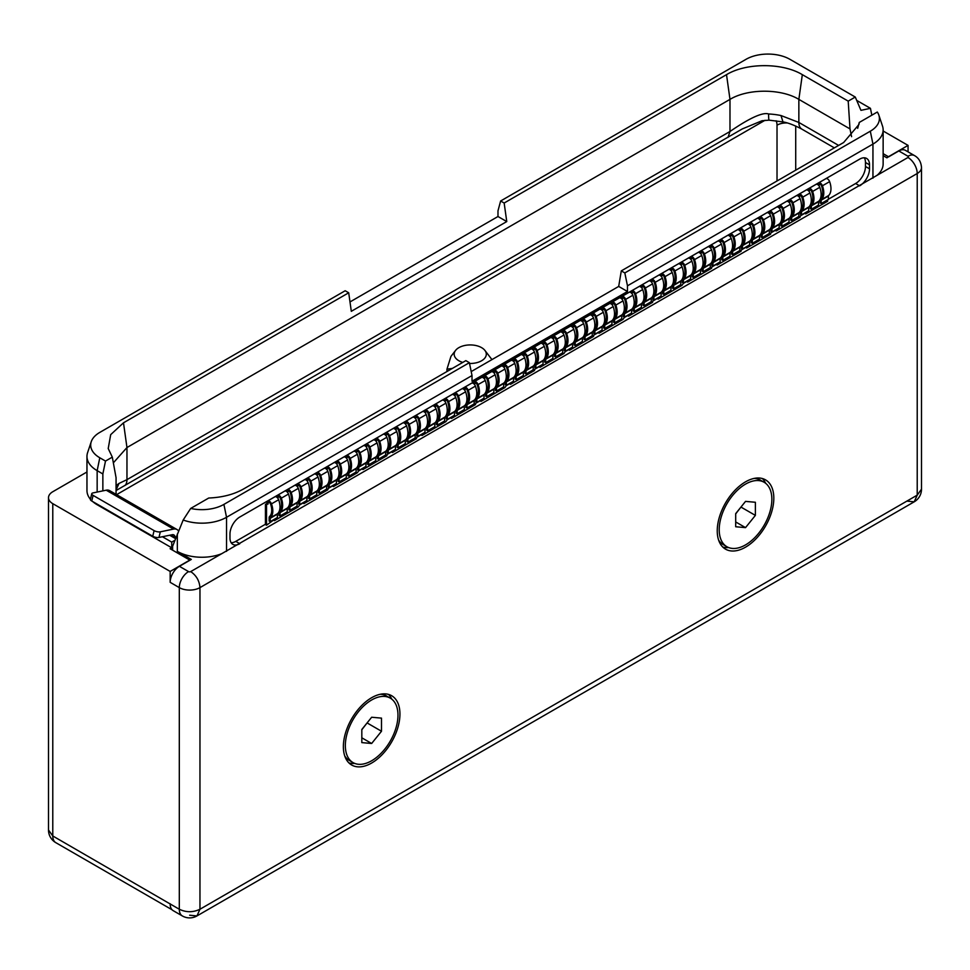 <?xml version="1.0" encoding="UTF-8"?>
<svg xmlns="http://www.w3.org/2000/svg" width="970" height="970" viewBox="0 0 970 970"><rect width="100%" height="100%" fill="white"/><g stroke="black" fill="none" stroke-linecap="round" stroke-linejoin="round"><path stroke-width="1.45" d="M92.659 501.538A34.787 20.079 0 0 0 97.158 504.739L171.726 547.795L170.102 548.729L189.78 560.09L170.162 571.427L52.78 503.66L52.78 835.97L48.5 830.005A14.611 14.611 0 0 0 55.799 842.651A14.611 8.439 120 0 1 52.78 835.97L170.162 903.955A14.611 8.439 -60 0 1 170.162 903.737M86.96 471.99L52.78 491.729A14.611 8.439 0 0 0 48.5 497.695A14.611 8.439 0 0 0 52.78 503.66M883.136 130.999L908.065 145.391L888.447 156.728L883.136 153.66M91.253 441.689A31.052 17.933 0 0 0 99.789 457.767L105.5 461.065L112.314 457.125L108.216 448.552L110.689 434.657L123.493 422.811L348.703 292.782L345.174 290.745L99.789 432.414A31.052 17.933 0 0 0 91.253 441.689L87.591 452.65A34.787 20.079 0 0 0 86.96 456.446L86.96 490.529A34.787 20.079 0 0 0 90.416 499.259M170.162 571.427L170.162 582.327A13.083 7.554 -60 0 1 179.401 566.31L191.308 559.435L177.34 551.372A34.787 20.079 0 0 0 221.754 553.676L190.714 571.597A1.528 0.885 180 0 1 188.556 571.597L179.401 566.31M182.336 915.935L173.181 910.648A14.611 8.439 -60 0 1 170.162 903.955L179.304 909.242A14.611 8.439 120 0 0 182.336 915.935A14.611 14.611 0 0 0 196.946 915.935L189.635 915.207M174.927 540.266L171.726 542.109L171.726 547.795M175.558 538.641L169.665 535.246M162.427 536.737L171.726 542.109M93.096 495.391L91.75 501.017A4.51 1.685 -166.5 0 1 90.404 499.344L91.75 493.718A4.51 1.685 13.5 0 0 93.096 495.391L154.097 530.614A4.51 1.685 13.5 0 0 160.317 531.827L173.557 529.087A12.161 7.02 -60 0 1 177.013 529.535A12.161 7.02 -60 0 1 178.516 531.002M91.75 501.017L152.751 536.24A4.51 1.685 -166.5 0 0 158.971 537.453L172.211 534.712A5.929 3.419 -60 0 1 173.897 534.931A5.929 3.419 -60 0 1 175.121 537.453L175.158 538.411M91.75 493.718A4.51 1.685 13.5 0 1 92.938 492.93L106.191 490.189L173.557 529.087M86.96 456.446A34.787 20.079 0 0 0 97.158 470.656L102.856 473.942L102.856 490.881M348.703 292.782L351.31 311.321L506.764 221.572L497.986 216.516L497.986 210.829L500.629 200.996L504.157 203.033L726.518 74.654C746.257 62.662 782.596 62.662 802.323 74.654L848.204 101.135L855.273 97.049L789.932 59.328A31.052 17.933 0 0 0 746.003 59.328L500.629 200.996M349.988 301.949L497.986 216.516M871.836 115.187L870.442 108.337L860.948 110.35L855.273 97.049M851.587 136.673L849.999 128.913L848.204 101.135M883.136 155.649L886.919 157.831L888.447 156.728M190.69 508.438A31.052 17.933 180 0 0 223.9 504.4L469.371 362.683L465.842 360.634L243.482 489.013C233.843 494.457 222.263 497.464 208.732 498.022L190.69 508.438L183.185 520.005L172.612 546.28L172.612 550.184M190.714 571.597C196.34 575.465 199.42 580.812 199.965 587.614A14.611 8.439 180 0 1 179.304 587.614L179.304 909.242C186.191 912.515 193.078 912.515 199.965 909.242L196.946 915.935L914.189 501.829L917.22 495.136L921.5 489.171L921.5 167.543A14.611 8.439 180 0 1 917.22 173.509L199.965 587.614L199.965 909.242L917.22 495.136L917.22 173.509A13.083 7.554 -120 0 0 907.968 157.492L221.754 553.676M469.371 362.683L472.014 375.56L226.531 517.289A34.787 20.079 180 0 1 183.185 520.005M472.014 375.56L472.014 381.246L627.469 291.497L627.469 285.81L624.826 272.934L621.297 270.885L618.69 286.429L471.202 371.583M624.826 272.934L870.308 131.205A31.052 17.933 180 0 0 878.844 115.127A31.052 17.933 180 0 0 877.304 112.035L859.262 122.45L858.935 124.487L843.657 142.505L621.297 270.885M618.69 286.429L627.469 291.497M859.262 122.45L857.674 128.319M762.359 478.537A40 23.098 -60 0 1 765.669 483.315M722.795 547.068A40 23.098 120 0 0 728.591 547.553M717.242 530.845A40 23.098 120 0 0 725.536 549.153A40 23.098 120 0 0 756.357 538.435A40 23.098 120 0 0 773.817 498.18A40 23.098 120 0 0 765.536 479.859A40 23.098 120 0 0 734.702 490.577A40 23.098 120 0 0 717.242 530.845M343.368 746.694A40 23.098 120 0 0 351.649 765.003A40 23.098 120 0 0 382.483 754.296A40 23.098 120 0 0 399.943 714.029A40 23.098 120 0 0 391.662 695.72A40 23.098 120 0 0 360.828 706.439A40 23.098 120 0 0 343.368 746.694M828.38 199.238L855.625 183.512A13.919 8.039 120 0 0 865.47 166.464L869.508 168.792L869.508 164.815A13.919 8.039 -60 0 0 866.622 158.45A13.919 8.039 -60 0 0 859.662 159.141L239.82 517.01A13.919 8.039 -60 0 0 229.975 534.046L229.975 538.023A13.919 8.039 -60 0 0 232.861 544.388A13.919 8.039 -60 0 0 239.82 543.697L235.783 541.369L265.44 524.249M878.844 115.127L882.506 126.076A34.787 20.079 180 0 1 883.136 129.883A34.787 20.079 180 0 1 872.952 144.081L627.469 285.81M869.508 168.792A13.919 8.039 -60 0 1 859.662 185.84L855.625 183.512M865.47 166.464L865.47 162.487A13.919 8.039 120 0 0 864.306 157.807M231.139 542.715A13.919 8.039 120 0 0 235.783 541.369M804.712 213.364L805.694 213.921L805.355 212.988L800.432 215.825L800.092 217.159L776.182 230.969L775.842 230.035L770.92 232.873L770.568 234.206L746.67 248.005L746.318 247.071L741.395 249.908L741.056 251.242L717.145 265.052L716.806 264.119L711.883 266.956L711.543 268.29L687.633 282.088L687.281 281.154L683.353 283.422L682.019 285.325L658.109 299.136L657.769 298.19L652.846 301.039L652.507 302.373L628.596 316.171L628.257 315.238L624.316 317.505L622.995 319.409L599.084 333.219L598.732 332.274L593.822 335.123L593.47 336.457L569.56 350.255L569.22 349.321L565.28 351.589L563.958 353.492L540.047 367.303L539.708 366.357L534.785 369.206L534.446 370.54L510.535 384.338L510.184 383.405L506.255 385.672L504.921 387.576L481.011 401.386L480.671 400.44L475.749 403.277L475.409 404.623L451.499 418.422L451.159 417.488L447.218 419.755L445.885 421.659L421.986 435.457L421.635 434.524L416.724 437.361L416.372 438.695L392.462 452.505L392.365 451.547L391.14 452.129L387.2 454.409L386.86 455.742L362.95 469.541L362.61 468.607L358.67 470.874L357.336 472.778L333.438 486.588L333.328 485.63L332.104 486.212L328.163 488.492L327.824 489.826L303.913 503.624L303.574 502.69L299.633 504.958L298.311 506.861L274.401 520.672L274.049 519.726L266.532 525.219L266.532 504.994L267.999 503.175A1.879 1.079 60 0 1 268.399 502.314A1.879 1.079 60 0 1 270.509 503.903A15.096 8.718 60 0 1 269.527 516.561A2.716 1.564 -120 0 0 269.139 517.689L269.139 521.035L270.218 521.666L270.218 518.307A1.188 0.679 -120 0 1 270.387 517.822A16.623 9.603 60 0 0 271.467 503.879A3.407 1.964 60 0 0 267.623 500.993L274.813 496.846A3.407 1.964 60 0 1 278.645 499.732A16.623 9.603 60 0 1 277.578 513.676A1.188 0.679 -120 0 0 277.396 514.161L277.396 517.519L270.218 521.666M827.64 199.844L827.64 201.263L805.694 213.921M775.2 230.399L776.182 230.969M745.675 247.435L746.67 248.005M716.163 264.483L717.145 265.052M686.651 281.518L687.633 282.088M657.126 298.566L658.109 299.136M627.614 315.602L628.596 316.171M598.102 332.649L599.084 333.219M568.578 349.685L569.56 350.255M539.065 366.733L540.047 367.303M509.553 383.768L510.535 384.338M480.029 400.816L481.011 401.386M450.516 417.852L451.499 418.422M421.004 434.899L421.986 435.457M391.48 451.935L392.462 452.505M361.968 468.983L362.95 469.541M332.443 486.018L333.438 486.588M302.931 503.054L303.913 503.624M273.419 520.102L274.401 520.672M267.999 504.133L266.92 503.515L265.44 504.364L265.44 524.588L266.532 525.219M277.844 498.24L277.844 497.489A1.879 1.079 60 0 1 278.232 496.628A1.879 1.079 60 0 1 280.342 498.228A15.096 8.718 60 0 1 279.372 510.887A2.716 1.564 -120 0 0 279.336 510.923M287.678 492.554L287.678 491.814A1.879 1.079 60 0 1 288.066 490.953A1.879 1.079 60 0 1 290.188 492.542A15.096 8.718 60 0 1 289.205 505.212A2.716 1.564 -120 0 0 289.181 505.237M297.523 486.879L297.523 486.128A1.879 1.079 60 0 1 297.911 485.267A1.879 1.079 60 0 1 300.021 486.867A15.096 8.718 60 0 1 299.051 499.526A2.716 1.564 -120 0 0 299.015 499.562M307.357 481.193L307.357 480.453A1.879 1.079 60 0 1 307.745 479.592A1.879 1.079 60 0 1 309.866 481.181A15.096 8.718 60 0 1 308.884 493.851A2.716 1.564 -120 0 0 308.86 493.875M317.202 475.518L317.202 474.766A1.879 1.079 60 0 1 317.59 473.906A1.879 1.079 60 0 1 319.7 475.506A15.096 8.718 60 0 1 318.73 488.165A2.716 1.564 -120 0 0 318.693 488.201M327.036 469.832L327.036 469.092A1.879 1.079 60 0 1 327.423 468.231A1.879 1.079 60 0 1 329.545 469.82A15.096 8.718 60 0 1 328.563 482.49A2.716 1.564 -120 0 0 328.539 482.514M336.881 464.157L336.881 463.405A1.879 1.079 60 0 1 337.269 462.544A1.879 1.079 60 0 1 339.379 464.145A15.096 8.718 60 0 1 338.409 476.803A2.716 1.564 -120 0 0 338.372 476.84M346.714 458.47L346.714 457.731A1.879 1.079 60 0 1 347.102 456.87A1.879 1.079 60 0 1 349.224 458.458A15.096 8.718 60 0 1 348.242 471.129A2.716 1.564 -120 0 0 348.206 471.153M356.548 452.796L356.548 452.044A1.879 1.079 60 0 1 356.948 451.183A1.879 1.079 60 0 1 359.058 452.784A15.096 8.718 60 0 1 358.075 465.442A2.716 1.564 -120 0 0 358.051 465.479M366.393 447.109L366.393 446.37A1.879 1.079 60 0 1 366.781 445.509A1.879 1.079 60 0 1 368.891 447.097A15.096 8.718 60 0 1 367.921 459.768A2.716 1.564 -120 0 0 367.885 459.792M376.227 441.435L376.227 440.683A1.879 1.079 60 0 1 376.615 439.822A1.879 1.079 60 0 1 378.736 441.423A15.096 8.718 60 0 1 377.754 454.081A2.716 1.564 -120 0 0 377.73 454.118M386.072 435.748L386.072 435.009A1.879 1.079 60 0 1 386.46 434.148A1.879 1.079 60 0 1 388.57 435.736A15.096 8.718 60 0 1 387.6 448.407A2.716 1.564 -120 0 0 387.563 448.431M395.905 430.074L395.905 429.322A1.879 1.079 60 0 1 396.293 428.473A1.879 1.079 60 0 1 398.415 430.062A15.096 8.718 60 0 1 397.433 442.72A2.716 1.564 -120 0 0 397.409 442.757M405.751 424.387L405.751 423.647A1.879 1.079 60 0 1 406.139 422.787A1.879 1.079 60 0 1 408.249 424.375A15.096 8.718 60 0 1 407.279 437.046A2.716 1.564 -120 0 0 407.242 437.07M415.584 418.713L415.584 417.961A1.879 1.079 60 0 1 415.972 417.112A1.879 1.079 60 0 1 418.094 418.7A15.096 8.718 60 0 1 417.112 431.359A2.716 1.564 -120 0 0 417.088 431.395M425.43 413.026L425.43 412.286A1.879 1.079 60 0 1 425.818 411.425A1.879 1.079 60 0 1 427.928 413.014A15.096 8.718 60 0 1 426.958 425.684A2.716 1.564 -120 0 0 426.921 425.709M435.263 407.351L435.263 406.6A1.879 1.079 60 0 1 435.651 405.751A1.879 1.079 60 0 1 437.773 407.339A15.096 8.718 60 0 1 436.791 419.998A2.716 1.564 -120 0 0 436.755 420.034M445.109 401.665L445.109 400.925A1.879 1.079 60 0 1 445.497 400.064A1.879 1.079 60 0 1 447.606 401.653A15.096 8.718 60 0 1 446.636 414.323A2.716 1.564 -120 0 0 446.6 414.348M454.942 395.99L454.942 395.251A1.879 1.079 60 0 1 455.33 394.39A1.879 1.079 60 0 1 457.452 395.978A15.096 8.718 60 0 1 456.47 408.637A2.716 1.564 -120 0 0 456.433 408.673M464.775 390.304L464.775 389.564A1.879 1.079 60 0 1 465.176 388.703A1.879 1.079 60 0 1 467.285 390.292A15.096 8.718 60 0 1 466.303 402.962A2.716 1.564 -120 0 0 466.279 402.986M474.621 384.629L474.621 383.89A1.879 1.079 60 0 1 475.009 383.029A1.879 1.079 60 0 1 477.119 384.617A15.096 8.718 60 0 1 476.149 397.276A2.716 1.564 -120 0 0 476.112 397.312M484.454 378.943L484.454 378.203A1.879 1.079 60 0 1 484.842 377.342A1.879 1.079 60 0 1 486.964 378.93A15.096 8.718 60 0 1 485.982 391.601A2.716 1.564 -120 0 0 485.958 391.625M494.3 373.268L494.3 372.529A1.879 1.079 60 0 1 494.688 371.668A1.879 1.079 60 0 1 496.798 373.256A15.096 8.718 60 0 1 495.828 385.914A2.716 1.564 -120 0 0 495.791 385.951M504.133 367.582L504.133 366.842A1.879 1.079 60 0 1 504.521 365.981A1.879 1.079 60 0 1 506.643 367.582A15.096 8.718 60 0 1 505.661 380.24A2.716 1.564 -120 0 0 505.637 380.264M513.979 361.907L513.979 361.167A1.879 1.079 60 0 1 514.367 360.307A1.879 1.079 60 0 1 516.476 361.895A15.096 8.718 60 0 1 515.506 374.553A2.716 1.564 -120 0 0 515.47 374.59M523.812 356.233L523.812 355.481A1.879 1.079 60 0 1 524.2 354.62A1.879 1.079 60 0 1 526.322 356.22A15.096 8.718 60 0 1 525.34 368.879A2.716 1.564 -120 0 0 525.316 368.903M533.658 350.546L533.658 349.806A1.879 1.079 60 0 1 534.046 348.945A1.879 1.079 60 0 1 536.155 350.534A15.096 8.718 60 0 1 535.185 363.192A2.716 1.564 -120 0 0 535.149 363.229M543.491 344.871L543.491 344.12A1.879 1.079 60 0 1 543.879 343.259A1.879 1.079 60 0 1 546.001 344.859A15.096 8.718 60 0 1 545.019 357.518A2.716 1.564 -120 0 0 544.982 357.542M553.337 339.185L553.337 338.445A1.879 1.079 60 0 1 553.724 337.584A1.879 1.079 60 0 1 555.834 339.173A15.096 8.718 60 0 1 554.852 351.831A2.716 1.564 -120 0 0 554.828 351.867M563.17 333.51L563.17 332.758A1.879 1.079 60 0 1 563.558 331.898A1.879 1.079 60 0 1 565.68 333.498A15.096 8.718 60 0 1 564.698 346.157A2.716 1.564 -120 0 0 564.661 346.181M573.003 327.824L573.003 327.084A1.879 1.079 60 0 1 573.403 326.223A1.879 1.079 60 0 1 575.513 327.811A15.096 8.718 60 0 1 574.531 340.47A2.716 1.564 -120 0 0 574.507 340.506M582.849 322.149L582.849 321.397A1.879 1.079 60 0 1 583.237 320.536A1.879 1.079 60 0 1 585.346 322.137A15.096 8.718 60 0 1 584.376 334.796A2.716 1.564 -120 0 0 584.34 334.82M592.682 316.462L592.682 315.723A1.879 1.079 60 0 1 593.07 314.862A1.879 1.079 60 0 1 595.192 316.45A15.096 8.718 60 0 1 594.21 329.109A2.716 1.564 -120 0 0 594.186 329.145M602.528 310.788L602.528 310.036A1.879 1.079 60 0 1 602.916 309.175A1.879 1.079 60 0 1 605.025 310.776A15.096 8.718 60 0 1 604.055 323.434A2.716 1.564 -120 0 0 604.019 323.459M612.361 305.101L612.361 304.362A1.879 1.079 60 0 1 612.749 303.501A1.879 1.079 60 0 1 614.871 305.089A15.096 8.718 60 0 1 613.889 317.748A2.716 1.564 -120 0 0 613.864 317.784M622.206 299.427L622.206 298.675A1.879 1.079 60 0 1 622.594 297.814A1.879 1.079 60 0 1 624.704 299.415A15.096 8.718 60 0 1 623.734 312.073A2.716 1.564 -120 0 0 623.698 312.097M632.04 293.74L632.04 293.001A1.879 1.079 60 0 1 632.428 292.14A1.879 1.079 60 0 1 634.55 293.728A15.096 8.718 60 0 1 633.568 306.387A2.716 1.564 -120 0 0 633.543 306.423M641.885 288.066L641.885 287.314A1.879 1.079 60 0 1 642.273 286.453A1.879 1.079 60 0 1 644.383 288.054A15.096 8.718 60 0 1 643.413 300.712A2.716 1.564 -120 0 0 643.377 300.736M651.719 282.379L651.719 281.639A1.879 1.079 60 0 1 652.107 280.779A1.879 1.079 60 0 1 654.229 282.367A15.096 8.718 60 0 1 653.246 295.025A2.716 1.564 -120 0 0 653.21 295.062M661.564 276.705L661.564 275.953A1.879 1.079 60 0 1 661.952 275.092A1.879 1.079 60 0 1 664.062 276.692A15.096 8.718 60 0 1 663.08 289.351A2.716 1.564 -120 0 0 663.056 289.375M671.398 271.018L671.398 270.278A1.879 1.079 60 0 1 671.786 269.417A1.879 1.079 60 0 1 673.895 271.006A15.096 8.718 60 0 1 672.925 283.676A2.716 1.564 -120 0 0 672.889 283.701M681.231 265.344L681.231 264.592A1.879 1.079 60 0 1 681.619 263.731A1.879 1.079 60 0 1 683.741 265.331A15.096 8.718 60 0 1 682.759 277.99A2.716 1.564 -120 0 0 682.735 278.026M691.077 259.657L691.077 258.917A1.879 1.079 60 0 1 691.464 258.056A1.879 1.079 60 0 1 693.574 259.645A15.096 8.718 60 0 1 692.604 272.315A2.716 1.564 -120 0 0 692.568 272.34M700.91 253.982L700.91 253.231A1.879 1.079 60 0 1 701.298 252.37A1.879 1.079 60 0 1 703.42 253.97A15.096 8.718 60 0 1 702.438 266.629A2.716 1.564 -120 0 0 702.413 266.665M710.755 248.296L710.755 247.556A1.879 1.079 60 0 1 711.143 246.695A1.879 1.079 60 0 1 713.253 248.284A15.096 8.718 60 0 1 712.283 260.954A2.716 1.564 -120 0 0 712.247 260.978M720.589 242.621L720.589 241.869A1.879 1.079 60 0 1 720.977 241.009A1.879 1.079 60 0 1 723.099 242.609A15.096 8.718 60 0 1 722.116 255.268A2.716 1.564 -120 0 0 722.092 255.304M730.434 236.935L730.434 236.195A1.879 1.079 60 0 1 730.822 235.334A1.879 1.079 60 0 1 732.932 236.922A15.096 8.718 60 0 1 731.962 249.593A2.716 1.564 -120 0 0 731.926 249.617M740.268 231.26L740.268 230.508A1.879 1.079 60 0 1 740.656 229.647A1.879 1.079 60 0 1 742.777 231.248A15.096 8.718 60 0 1 741.795 243.906A2.716 1.564 -120 0 0 741.759 243.943M750.113 225.573L750.113 224.834A1.879 1.079 60 0 1 750.501 223.973A1.879 1.079 60 0 1 752.611 225.561A15.096 8.718 60 0 1 751.641 238.232A2.716 1.564 -120 0 0 751.604 238.256M759.946 219.899L759.946 219.147A1.879 1.079 60 0 1 760.335 218.286A1.879 1.079 60 0 1 762.456 219.887A15.096 8.718 60 0 1 761.474 232.545A2.716 1.564 -120 0 0 761.438 232.582M769.78 214.212L769.78 213.473A1.879 1.079 60 0 1 770.18 212.612A1.879 1.079 60 0 1 772.29 214.2A15.096 8.718 60 0 1 771.308 226.871A2.716 1.564 -120 0 0 771.283 226.895M779.625 208.538L779.625 207.786A1.879 1.079 60 0 1 780.013 206.937A1.879 1.079 60 0 1 782.123 208.526A15.096 8.718 60 0 1 781.153 221.184A2.716 1.564 -120 0 0 781.117 221.221M789.459 202.851L789.459 202.112A1.879 1.079 60 0 1 789.847 201.251A1.879 1.079 60 0 1 791.969 202.839A15.096 8.718 60 0 1 790.986 215.51A2.716 1.564 -120 0 0 790.962 215.534M799.304 197.177L799.304 196.425A1.879 1.079 60 0 1 799.692 195.576A1.879 1.079 60 0 1 801.802 197.165A15.096 8.718 60 0 1 800.832 209.823A2.716 1.564 -120 0 0 800.796 209.859M809.138 191.49L809.138 190.75A1.879 1.079 60 0 1 809.526 189.89A1.879 1.079 60 0 1 811.647 191.478A15.096 8.718 60 0 1 810.665 204.149A2.716 1.564 -120 0 0 810.641 204.173M818.983 185.816L818.983 185.064A1.879 1.079 60 0 1 819.371 184.215A1.879 1.079 60 0 1 821.481 185.803A15.096 8.718 60 0 1 820.511 198.462A2.716 1.564 -120 0 0 820.474 198.498M822.317 188.713L822.172 188.059M812.484 194.4L812.327 193.733M802.639 200.075L802.493 199.42M792.805 205.761L792.648 205.094M782.96 211.436L782.814 210.781M773.126 217.122L772.969 216.456M763.281 222.797L763.135 222.142M753.447 228.471L753.302 227.817M743.602 234.158L743.456 233.503M733.769 239.833L733.623 239.178M723.935 245.519L723.778 244.864M714.09 251.194L713.944 250.539M704.256 256.88L704.099 256.225M694.411 262.555L694.265 261.9M684.577 268.241L684.42 267.587M674.732 273.916L674.587 273.261M664.899 279.602L664.741 278.948M655.053 285.277L654.908 284.622M645.22 290.964L645.074 290.309M635.374 296.638L635.229 295.983M625.541 302.325L625.395 301.67M615.707 307.999L615.55 307.344M605.862 313.686L605.716 313.031M596.029 319.36L595.871 318.706M586.183 325.047L586.038 324.392M576.35 330.721L576.192 330.067M566.504 336.408L566.359 335.753M556.671 342.083L556.513 341.428M546.825 347.769L546.68 347.114M536.992 353.444L536.846 352.789M527.146 359.13L527.001 358.476M517.313 364.805L517.168 364.15M507.48 370.491L507.322 369.837M497.634 376.166L497.489 375.511M487.801 381.853L487.643 381.198M477.955 387.527L477.81 386.872M468.122 393.214L467.964 392.559M458.276 398.888L458.131 398.233M448.443 404.575L448.298 403.908M438.598 410.249L438.452 409.595M428.764 415.936L428.619 415.269M418.931 421.611L418.773 420.956M409.085 427.297L408.94 426.63M399.252 432.972L399.094 432.317M389.406 438.658L389.261 437.991M379.573 444.333L379.416 443.678M369.728 450.019L369.582 449.353M359.894 455.694L359.737 455.039M350.049 461.368L349.903 460.714M340.215 467.055L340.07 466.4M330.37 472.729L330.224 472.075M320.536 478.416L320.391 477.761M310.703 484.091L310.546 483.436M300.858 489.777L300.712 489.122M291.024 495.452L290.867 494.797M281.179 501.138L281.033 500.484M271.345 506.813L271.188 506.158M817.892 184.749L817.892 184.445A3.407 1.964 60 0 1 818.607 182.881A3.407 1.964 60 0 1 822.439 185.779A16.623 9.603 60 0 1 821.372 199.723A1.188 0.679 -120 0 0 821.19 200.208L821.19 203.554L820.111 202.936L820.111 199.577A2.716 1.564 -120 0 1 820.123 199.311M808.058 190.423L808.058 190.12A3.407 1.964 60 0 1 808.762 188.568A3.407 1.964 60 0 1 812.605 191.454A16.623 9.603 60 0 1 811.526 205.397A1.188 0.679 -120 0 0 811.356 205.882L811.356 209.241L810.277 208.611L810.277 205.264A2.716 1.564 -120 0 1 810.289 204.997M798.225 196.11L798.225 195.807A3.407 1.964 60 0 1 798.928 194.242A3.407 1.964 60 0 1 802.76 197.14A16.623 9.603 60 0 1 801.693 211.084A1.188 0.679 -120 0 0 801.511 211.569L801.511 214.916L800.432 214.297L800.432 210.939A2.716 1.564 -120 0 1 800.444 210.672M788.38 201.784L788.38 201.481A3.407 1.964 60 0 1 789.083 199.929A3.407 1.964 60 0 1 792.927 202.815A16.623 9.603 60 0 1 791.847 216.759A1.188 0.679 -120 0 0 791.678 217.244L791.678 220.602L790.598 219.972L790.598 216.625A2.716 1.564 -120 0 1 790.611 216.358M778.546 207.471L778.546 207.168A3.407 1.964 60 0 1 779.249 205.604A3.407 1.964 60 0 1 783.081 208.501A16.623 9.603 60 0 1 782.014 222.445A1.188 0.679 -120 0 0 781.844 222.93L781.844 226.277L780.753 225.658L780.753 222.3A2.716 1.564 -120 0 1 780.777 222.033M768.701 213.145L768.701 212.842A3.407 1.964 60 0 1 769.404 211.29A3.407 1.964 60 0 1 773.248 214.176A16.623 9.603 60 0 1 772.168 228.12A1.188 0.679 -120 0 0 771.999 228.605L771.999 231.963L770.92 231.333L770.92 227.986A2.716 1.564 -120 0 1 770.932 227.72M758.867 218.82L758.867 218.529A3.407 1.964 60 0 1 759.571 216.965A3.407 1.964 60 0 1 763.414 219.863A16.623 9.603 60 0 1 762.335 233.806A1.188 0.679 -120 0 0 762.165 234.291L762.165 237.638L761.074 237.019L761.074 233.661A2.716 1.564 -120 0 1 761.098 233.394M749.022 224.506L749.022 224.203A3.407 1.964 60 0 1 749.737 222.651A3.407 1.964 60 0 1 753.569 225.537A16.623 9.603 60 0 1 752.49 239.481A1.188 0.679 -120 0 0 752.32 239.966L752.32 243.325L751.241 242.694L751.241 239.347A2.716 1.564 -120 0 1 751.253 239.081M739.188 230.181L739.188 229.89A3.407 1.964 60 0 1 739.892 228.326A3.407 1.964 60 0 1 743.735 231.224A16.623 9.603 60 0 1 742.656 245.167A1.188 0.679 -120 0 0 742.486 245.652L742.486 248.999L741.395 248.381L741.395 245.022A2.716 1.564 -120 0 1 741.419 244.755M729.343 235.868L729.343 235.564A3.407 1.964 60 0 1 730.058 234.012A3.407 1.964 60 0 1 733.89 236.898A16.623 9.603 60 0 1 732.811 250.842A1.188 0.679 -120 0 0 732.641 251.327L732.641 254.686L731.562 254.055L731.562 250.709A2.716 1.564 -120 0 1 731.574 250.442M719.51 241.542L719.51 241.251A3.407 1.964 60 0 1 720.213 239.687A3.407 1.964 60 0 1 724.056 242.585A16.623 9.603 60 0 1 722.977 256.529A1.188 0.679 -120 0 0 722.808 257.014L722.808 260.36L721.728 259.742L721.728 256.383A2.716 1.564 -120 0 1 721.741 256.116M709.676 247.229L709.676 246.926A3.407 1.964 60 0 1 710.379 245.374A3.407 1.964 60 0 1 714.211 248.259A16.623 9.603 60 0 1 713.144 262.203A1.188 0.679 -120 0 0 712.962 262.688L712.962 266.047L711.883 265.416L711.883 262.07A2.716 1.564 -120 0 1 711.895 261.803M699.831 252.903L699.831 252.612A3.407 1.964 60 0 1 700.534 251.048A3.407 1.964 60 0 1 704.378 253.934A16.623 9.603 60 0 1 703.298 267.89A1.188 0.679 -120 0 0 703.129 268.375L703.129 271.721L702.05 271.103L702.05 267.744A2.716 1.564 -120 0 1 702.062 267.477M689.997 258.59L689.997 258.287A3.407 1.964 60 0 1 690.701 256.735A3.407 1.964 60 0 1 694.532 259.62A16.623 9.603 60 0 1 693.465 273.564A1.188 0.679 -120 0 0 693.283 274.049L693.283 277.408L692.204 276.777L692.204 273.431A2.716 1.564 -120 0 1 692.216 273.164M680.152 264.264L680.152 263.973A3.407 1.964 60 0 1 680.855 262.409A3.407 1.964 60 0 1 684.699 265.295A16.623 9.603 60 0 1 683.62 279.251A1.188 0.679 -120 0 0 683.45 279.736L683.45 283.082L682.371 282.464L682.371 279.105A2.716 1.564 -120 0 1 682.383 278.839M670.318 269.951L670.318 269.648A3.407 1.964 60 0 1 671.022 268.096A3.407 1.964 60 0 1 674.865 270.982A16.623 9.603 60 0 1 673.786 284.925A1.188 0.679 -120 0 0 673.616 285.41L673.616 288.769L672.525 288.138L672.525 284.792A2.716 1.564 -120 0 1 672.549 284.513M660.473 275.625L660.473 275.334A3.407 1.964 60 0 1 661.176 273.77A3.407 1.964 60 0 1 665.02 276.656A16.623 9.603 60 0 1 663.941 290.612A1.188 0.679 -120 0 0 663.771 291.097L663.771 294.443L662.692 293.825L662.692 290.466A2.716 1.564 -120 0 1 662.704 290.2M650.64 281.312L650.64 281.009A3.407 1.964 60 0 1 651.343 279.457A3.407 1.964 60 0 1 655.187 282.343A16.623 9.603 60 0 1 654.107 296.286A1.188 0.679 -120 0 0 653.938 296.771L653.938 300.13L652.846 299.5L652.846 296.153A2.716 1.564 -120 0 1 652.871 295.874M640.794 286.987L640.794 286.696A3.407 1.964 60 0 1 641.51 285.131A3.407 1.964 60 0 1 645.341 288.017A16.623 9.603 60 0 1 644.262 301.973A1.188 0.679 -120 0 0 644.092 302.458L644.092 305.805L643.013 305.186L643.013 301.828A2.716 1.564 -120 0 1 643.025 301.561M630.961 292.673L630.961 292.37A3.407 1.964 60 0 1 631.664 290.806A3.407 1.964 60 0 1 635.508 293.704A16.623 9.603 60 0 1 634.428 307.648A1.188 0.679 -120 0 0 634.259 308.133L634.259 311.491L633.168 310.861L633.168 307.514A2.716 1.564 -120 0 1 633.192 307.235M621.115 298.348L621.115 298.057A3.407 1.964 60 0 1 621.831 296.493A3.407 1.964 60 0 1 625.662 299.378A16.623 9.603 60 0 1 624.583 313.334A1.188 0.679 -120 0 0 624.413 313.819L624.413 317.166L623.334 316.547L623.334 313.189A2.716 1.564 -120 0 1 623.346 312.922M611.282 304.034L611.282 303.731A3.407 1.964 60 0 1 611.985 302.167A3.407 1.964 60 0 1 615.829 305.065A16.623 9.603 60 0 1 614.75 319.009A1.188 0.679 -120 0 0 614.58 319.494L614.58 322.852L613.501 322.222L613.501 318.875A2.716 1.564 -120 0 1 613.513 318.596M601.448 309.709L601.448 309.418A3.407 1.964 60 0 1 602.152 307.854A3.407 1.964 60 0 1 605.983 310.739A16.623 9.603 60 0 1 604.916 324.695A1.188 0.679 -120 0 0 604.734 325.18L604.734 328.527L603.655 327.908L603.655 324.55A2.716 1.564 -120 0 1 603.667 324.283M591.603 315.395L591.603 315.092A3.407 1.964 60 0 1 592.306 313.528A3.407 1.964 60 0 1 596.15 316.426A16.623 9.603 60 0 1 595.071 330.37A1.188 0.679 -120 0 0 594.901 330.855L594.901 334.213L593.822 333.583L593.822 330.236A2.716 1.564 -120 0 1 593.834 329.958M581.77 321.07L581.77 320.779A3.407 1.964 60 0 1 582.473 319.215A3.407 1.964 60 0 1 586.304 322.101A16.623 9.603 60 0 1 585.237 336.044A1.188 0.679 -120 0 0 585.055 336.541L585.055 339.888L583.976 339.27L583.976 335.911A2.716 1.564 -120 0 1 583.988 335.644M571.924 326.757L571.924 326.453A3.407 1.964 60 0 1 572.627 324.889A3.407 1.964 60 0 1 576.471 327.787A16.623 9.603 60 0 1 575.392 341.731A1.188 0.679 -120 0 0 575.222 342.216L575.222 345.575L574.143 344.944L574.143 341.598A2.716 1.564 -120 0 1 574.155 341.319M562.091 332.431L562.091 332.14A3.407 1.964 60 0 1 562.794 330.576A3.407 1.964 60 0 1 566.638 333.462A16.623 9.603 60 0 1 565.558 347.405A1.188 0.679 -120 0 0 565.389 347.903L565.389 351.249L564.297 350.631L564.297 347.272A2.716 1.564 -120 0 1 564.322 347.005M552.245 338.118L552.245 337.815A3.407 1.964 60 0 1 552.961 336.25A3.407 1.964 60 0 1 556.792 339.148A16.623 9.603 60 0 1 555.713 353.092A1.188 0.679 -120 0 0 555.543 353.577L555.543 356.936L554.464 356.305L554.464 352.959A2.716 1.564 -120 0 1 554.476 352.68M542.412 343.792L542.412 343.501A3.407 1.964 60 0 1 543.115 341.937A3.407 1.964 60 0 1 546.959 344.823A16.623 9.603 60 0 1 545.88 358.767A1.188 0.679 -120 0 0 545.71 359.264L545.71 362.61L544.619 361.992L544.619 358.633A2.716 1.564 -120 0 1 544.643 358.366M532.566 349.479L532.566 349.176A3.407 1.964 60 0 1 533.282 347.612A3.407 1.964 60 0 1 537.113 350.509A16.623 9.603 60 0 1 536.034 364.453A1.188 0.679 -120 0 0 535.864 364.938L535.864 368.297L534.785 367.666L534.785 364.32A2.716 1.564 -120 0 1 534.797 364.041M522.733 355.153L522.733 354.862A3.407 1.964 60 0 1 523.436 353.298A3.407 1.964 60 0 1 527.28 356.184A16.623 9.603 60 0 1 526.201 370.128A1.188 0.679 -120 0 0 526.031 370.625L526.031 373.971L524.94 373.353L524.94 369.994A2.716 1.564 -120 0 1 524.964 369.728M512.887 360.84L512.887 360.537A3.407 1.964 60 0 1 513.603 358.973A3.407 1.964 60 0 1 517.434 361.871A16.623 9.603 60 0 1 516.367 375.814A1.188 0.679 -120 0 0 516.186 376.299L516.186 379.658L515.106 379.027L515.106 375.681A2.716 1.564 -120 0 1 515.118 375.402M503.054 366.514L503.054 366.224A3.407 1.964 60 0 1 503.757 364.659A3.407 1.964 60 0 1 507.601 367.545A16.623 9.603 60 0 1 506.522 381.489A1.188 0.679 -120 0 0 506.352 381.986L506.352 385.332L505.273 384.702L505.273 381.355A2.716 1.564 -120 0 1 505.285 381.089M493.221 372.201L493.221 371.898A3.407 1.964 60 0 1 493.924 370.334A3.407 1.964 60 0 1 497.755 373.232A16.623 9.603 60 0 1 496.688 387.175A1.188 0.679 -120 0 0 496.507 387.661L496.507 391.019L495.428 390.389L495.428 387.042A2.716 1.564 -120 0 1 495.44 386.763M483.375 377.876L483.375 377.585A3.407 1.964 60 0 1 484.078 376.02A3.407 1.964 60 0 1 487.922 378.906A16.623 9.603 60 0 1 486.843 392.85A1.188 0.679 -120 0 0 486.673 393.347L486.673 396.694L485.594 396.063L485.594 392.717A2.716 1.564 -120 0 1 485.606 392.45M473.542 383.562L473.542 383.259A3.407 1.964 60 0 1 474.245 381.695A3.407 1.964 60 0 1 478.077 384.593A16.623 9.603 60 0 1 477.01 398.537A1.188 0.679 -120 0 0 476.828 399.022L476.828 402.368L475.749 401.75L475.749 398.403A2.716 1.564 -120 0 1 475.761 398.124M463.696 389.237L463.696 388.934A3.407 1.964 60 0 1 464.4 387.382A3.407 1.964 60 0 1 468.243 390.267A16.623 9.603 60 0 1 467.164 404.211A1.188 0.679 -120 0 0 466.994 404.708L466.994 408.055L465.915 407.424L465.915 404.078A2.716 1.564 -120 0 1 465.927 403.811M453.863 394.923L453.863 394.62A3.407 1.964 60 0 1 454.566 393.056A3.407 1.964 60 0 1 458.41 395.954A16.623 9.603 60 0 1 457.331 409.898A1.188 0.679 -120 0 0 457.161 410.383L457.161 413.729L456.07 413.111L456.07 409.764A2.716 1.564 -120 0 1 456.094 409.486M444.017 400.598L444.017 400.295A3.407 1.964 60 0 1 444.733 398.743A3.407 1.964 60 0 1 448.564 401.628A16.623 9.603 60 0 1 447.485 415.572A1.188 0.679 -120 0 0 447.315 416.069L447.315 419.416L446.236 418.785L446.236 415.439A2.716 1.564 -120 0 1 446.248 415.172M434.184 406.284L434.184 405.981A3.407 1.964 60 0 1 434.887 404.417A3.407 1.964 60 0 1 438.731 407.315A16.623 9.603 60 0 1 437.652 421.259A1.188 0.679 -120 0 0 437.482 421.744L437.482 425.09L436.391 424.472L436.391 421.113A2.716 1.564 -120 0 1 436.415 420.847M424.339 411.959L424.339 411.656A3.407 1.964 60 0 1 425.054 410.104A3.407 1.964 60 0 1 428.885 412.99A16.623 9.603 60 0 1 427.806 426.933A1.188 0.679 -120 0 0 427.637 427.43L427.637 430.777L426.558 430.146L426.558 426.8A2.716 1.564 -120 0 1 426.57 426.533M414.505 417.646L414.505 417.342A3.407 1.964 60 0 1 415.208 415.778A3.407 1.964 60 0 1 419.052 418.676A16.623 9.603 60 0 1 417.973 432.62A1.188 0.679 -120 0 0 417.803 433.105L417.803 436.451L416.724 435.833L416.724 432.474A2.716 1.564 -120 0 1 416.736 432.208M404.66 423.32L404.66 423.017A3.407 1.964 60 0 1 405.375 421.465A3.407 1.964 60 0 1 409.207 424.351A16.623 9.603 60 0 1 408.14 438.294A1.188 0.679 -120 0 0 407.958 438.779L407.958 442.138L406.879 441.508L406.879 438.161A2.716 1.564 -120 0 1 406.891 437.894M394.826 429.007L394.826 428.704A3.407 1.964 60 0 1 395.53 427.139A3.407 1.964 60 0 1 399.373 430.037A16.623 9.603 60 0 1 398.294 443.981A1.188 0.679 -120 0 0 398.124 444.466L398.124 447.813L397.045 447.194L397.045 443.836A2.716 1.564 -120 0 1 397.057 443.569M384.993 434.681L384.993 434.378A3.407 1.964 60 0 1 385.696 432.826A3.407 1.964 60 0 1 389.528 435.712A16.623 9.603 60 0 1 388.461 449.656A1.188 0.679 -120 0 0 388.279 450.141L388.279 453.499L387.2 452.869L387.2 449.522A2.716 1.564 -120 0 1 387.212 449.255M375.147 440.356L375.147 440.065A3.407 1.964 60 0 1 375.851 438.501A3.407 1.964 60 0 1 379.694 441.399A16.623 9.603 60 0 1 378.615 455.342A1.188 0.679 -120 0 0 378.445 455.827L378.445 459.174L377.366 458.555L377.366 455.197A2.716 1.564 -120 0 1 377.378 454.93M365.314 446.042L365.314 445.739A3.407 1.964 60 0 1 366.017 444.187A3.407 1.964 60 0 1 369.861 447.073A16.623 9.603 60 0 1 368.782 461.017A1.188 0.679 -120 0 0 368.612 461.502L368.612 464.86L367.521 464.23L367.521 460.883A2.716 1.564 -120 0 1 367.545 460.617M355.469 451.717L355.469 451.426A3.407 1.964 60 0 1 356.172 449.862A3.407 1.964 60 0 1 360.015 452.76A16.623 9.603 60 0 1 358.936 466.703A1.188 0.679 -120 0 0 358.767 467.188L358.767 470.535L357.688 469.916L357.688 466.558A2.716 1.564 -120 0 1 357.7 466.291M345.635 457.403L345.635 457.1A3.407 1.964 60 0 1 346.338 455.548A3.407 1.964 60 0 1 350.182 458.434A16.623 9.603 60 0 1 349.103 472.378A1.188 0.679 -120 0 0 348.933 472.863L348.933 476.221L347.842 475.591L347.842 472.244A2.716 1.564 -120 0 1 347.866 471.978M335.79 463.078L335.79 462.787A3.407 1.964 60 0 1 336.505 461.223A3.407 1.964 60 0 1 340.337 464.121A16.623 9.603 60 0 1 339.257 478.064A1.188 0.679 -120 0 0 339.088 478.549L339.088 481.896L338.009 481.278L338.009 477.919A2.716 1.564 -120 0 1 338.021 477.652M325.956 468.765L325.956 468.462A3.407 1.964 60 0 1 326.66 466.909A3.407 1.964 60 0 1 330.503 469.795A16.623 9.603 60 0 1 329.424 483.739A1.188 0.679 -120 0 0 329.254 484.224L329.254 487.583L328.163 486.952L328.163 483.606A2.716 1.564 -120 0 1 328.187 483.339M316.111 474.439L316.111 474.148A3.407 1.964 60 0 1 316.826 472.584A3.407 1.964 60 0 1 320.658 475.47A16.623 9.603 60 0 1 319.579 489.426A1.188 0.679 -120 0 0 319.409 489.911L319.409 493.257L318.33 492.639L318.33 489.28A2.716 1.564 -120 0 1 318.342 489.013M306.277 480.126L306.277 479.823A3.407 1.964 60 0 1 306.981 478.271A3.407 1.964 60 0 1 310.824 481.156A16.623 9.603 60 0 1 309.745 495.1A1.188 0.679 -120 0 0 309.575 495.585L309.575 498.944L308.496 498.313L308.496 494.967A2.716 1.564 -120 0 1 308.508 494.7M296.444 485.8L296.444 485.509A3.407 1.964 60 0 1 297.147 483.945A3.407 1.964 60 0 1 300.979 486.831A16.623 9.603 60 0 1 299.912 500.787A1.188 0.679 -120 0 0 299.73 501.272L299.73 504.618L298.651 504L298.651 500.641A2.716 1.564 -120 0 1 298.663 500.374M286.599 491.487L286.599 491.184A3.407 1.964 60 0 1 287.302 489.632A3.407 1.964 60 0 1 291.145 492.517A16.623 9.603 60 0 1 290.066 506.461A1.188 0.679 -120 0 0 289.897 506.946L289.897 510.305L288.817 509.674L288.817 506.328A2.716 1.564 -120 0 1 288.83 506.061M276.765 497.161L276.765 496.87A3.407 1.964 60 0 1 277.469 495.306A3.407 1.964 60 0 1 281.3 498.192A16.623 9.603 60 0 1 280.233 512.148A1.188 0.679 -120 0 0 280.051 512.633L280.051 515.979L278.972 515.361L278.972 512.002A2.716 1.564 -120 0 1 278.984 511.736M266.92 503.515L266.92 502.545A3.407 1.964 60 0 1 267.623 500.993M818.607 182.881L825.785 178.735A3.407 1.964 60 0 1 829.629 181.632A16.623 9.603 60 0 1 828.55 195.576A1.188 0.679 -120 0 0 828.38 196.061L828.38 199.408L821.19 203.554M808.762 188.568L815.952 184.421A3.407 1.964 60 0 1 819.783 187.307A16.623 9.603 60 0 1 818.704 201.251A1.188 0.679 -120 0 0 818.534 201.748L818.534 205.094L811.356 209.241M798.928 194.242L806.106 190.096A3.407 1.964 60 0 1 809.95 192.994A16.623 9.603 60 0 1 808.871 206.937A1.188 0.679 -120 0 0 808.701 207.422L808.701 210.769L801.511 214.916M789.083 199.929L796.273 195.782A3.407 1.964 60 0 1 800.104 198.668A16.623 9.603 60 0 1 799.037 212.612A1.188 0.679 -120 0 0 798.856 213.097L798.856 216.456L791.678 220.602M779.249 205.604L786.428 201.457A3.407 1.964 60 0 1 790.271 204.355A16.623 9.603 60 0 1 789.192 218.298A1.188 0.679 -120 0 0 789.022 218.783L789.022 222.13L781.844 226.277M769.404 211.29L776.594 207.143A3.407 1.964 60 0 1 780.426 210.029A16.623 9.603 60 0 1 779.359 223.973A1.188 0.679 -120 0 0 779.177 224.458L779.177 227.817L771.999 231.963M759.571 216.965L766.749 212.818A3.407 1.964 60 0 1 770.592 215.716A16.623 9.603 60 0 1 769.513 229.66A1.188 0.679 -120 0 0 769.343 230.145L769.343 233.491L762.165 237.638M749.737 222.651L756.915 218.505A3.407 1.964 60 0 1 760.747 221.39A16.623 9.603 60 0 1 759.68 235.334A1.188 0.679 -120 0 0 759.51 235.819L759.51 239.178L752.32 243.325M739.892 228.326L747.07 224.179A3.407 1.964 60 0 1 750.913 227.077A16.623 9.603 60 0 1 749.834 241.021A1.188 0.679 -120 0 0 749.664 241.506L749.664 244.852L742.486 248.999M730.058 234.012L737.236 229.866A3.407 1.964 60 0 1 741.08 232.751A16.623 9.603 60 0 1 740.001 246.695A1.188 0.679 -120 0 0 739.831 247.18L739.831 250.539L732.641 254.686M720.213 239.687L727.403 235.54A3.407 1.964 60 0 1 731.235 238.438A16.623 9.603 60 0 1 730.155 252.382A1.188 0.679 -120 0 0 729.986 252.867L729.986 256.213L722.808 260.36M710.379 245.374L717.557 241.227A3.407 1.964 60 0 1 721.401 244.113A16.623 9.603 60 0 1 720.322 258.056A1.188 0.679 -120 0 0 720.152 258.541L720.152 261.9L712.962 266.047M700.534 251.048L707.724 246.901A3.407 1.964 60 0 1 711.556 249.787A16.623 9.603 60 0 1 710.476 263.743A1.188 0.679 -120 0 0 710.307 264.228L710.307 267.575L703.129 271.721M690.701 256.735L697.879 252.588A3.407 1.964 60 0 1 701.722 255.474A16.623 9.603 60 0 1 700.643 269.417A1.188 0.679 -120 0 0 700.473 269.902L700.473 273.261L693.283 277.408M680.855 262.409L688.045 258.262A3.407 1.964 60 0 1 691.877 261.148A16.623 9.603 60 0 1 690.81 275.104A1.188 0.679 -120 0 0 690.628 275.589L690.628 278.936L683.45 283.082M671.022 268.096L678.2 263.949A3.407 1.964 60 0 1 682.043 266.835A16.623 9.603 60 0 1 680.964 280.779A1.188 0.679 -120 0 0 680.794 281.264L680.794 284.622L673.616 288.769M661.176 273.77L668.366 269.624A3.407 1.964 60 0 1 672.198 272.509A16.623 9.603 60 0 1 671.131 286.465A1.188 0.679 -120 0 0 670.949 286.95L670.949 290.297L663.771 294.443M651.343 279.457L658.521 275.31A3.407 1.964 60 0 1 662.364 278.196A16.623 9.603 60 0 1 661.285 292.14A1.188 0.679 -120 0 0 661.116 292.625L661.116 295.983L653.938 300.13M641.51 285.131L648.688 280.985A3.407 1.964 60 0 1 652.531 283.87A16.623 9.603 60 0 1 651.452 297.826A1.188 0.679 -120 0 0 651.282 298.311L651.282 301.658L644.092 305.805M631.664 290.806L638.842 286.671A3.407 1.964 60 0 1 642.686 289.557A16.623 9.603 60 0 1 641.606 303.501A1.188 0.679 -120 0 0 641.437 303.986L641.437 307.344L634.259 311.491M621.831 296.493L629.009 292.346A3.407 1.964 60 0 1 632.852 295.232A16.623 9.603 60 0 1 631.773 309.188A1.188 0.679 -120 0 0 631.603 309.672L631.603 313.019L624.413 317.166M611.985 302.167L619.175 298.02A3.407 1.964 60 0 1 623.007 300.918A16.623 9.603 60 0 1 621.928 314.862A1.188 0.679 -120 0 0 621.758 315.347L621.758 318.706L614.58 322.852M602.152 307.854L609.33 303.707A3.407 1.964 60 0 1 613.173 306.593A16.623 9.603 60 0 1 612.094 320.549A1.188 0.679 -120 0 0 611.924 321.034L611.924 324.38L604.734 328.527M592.306 313.528L599.496 309.381A3.407 1.964 60 0 1 603.328 312.279A16.623 9.603 60 0 1 602.249 326.223A1.188 0.679 -120 0 0 602.079 326.708L602.079 330.067L594.901 334.213M582.473 319.215L589.651 315.068A3.407 1.964 60 0 1 593.495 317.954A16.623 9.603 60 0 1 592.415 331.898A1.188 0.679 -120 0 0 592.246 332.395L592.246 335.741L585.055 339.888M572.627 324.889L579.817 320.743A3.407 1.964 60 0 1 583.649 323.64A16.623 9.603 60 0 1 582.582 337.584A1.188 0.679 -120 0 0 582.4 338.069L582.4 341.428L575.222 345.575M562.794 330.576L569.972 326.429A3.407 1.964 60 0 1 573.816 329.315A16.623 9.603 60 0 1 572.736 343.259A1.188 0.679 -120 0 0 572.567 343.756L572.567 347.102L565.389 351.249M552.961 336.25L560.139 332.104A3.407 1.964 60 0 1 563.97 335.002A16.623 9.603 60 0 1 562.903 348.945A1.188 0.679 -120 0 0 562.721 349.43L562.721 352.789L555.543 356.936M543.115 341.937L550.293 337.79A3.407 1.964 60 0 1 554.137 340.676A16.623 9.603 60 0 1 553.058 354.62A1.188 0.679 -120 0 0 552.888 355.117L552.888 358.463L545.71 362.61M533.282 347.612L540.46 343.465A3.407 1.964 60 0 1 544.303 346.363A16.623 9.603 60 0 1 543.224 360.307A1.188 0.679 -120 0 0 543.054 360.791L543.054 364.15L535.864 368.297M523.436 353.298L530.626 349.151A3.407 1.964 60 0 1 534.458 352.037A16.623 9.603 60 0 1 533.379 365.981A1.188 0.679 -120 0 0 533.209 366.478L533.209 369.825L526.031 373.971M513.603 358.973L520.781 354.826A3.407 1.964 60 0 1 524.625 357.724A16.623 9.603 60 0 1 523.545 371.668A1.188 0.679 -120 0 0 523.376 372.153L523.376 375.511L516.186 379.658M503.757 364.659L510.947 360.513A3.407 1.964 60 0 1 514.779 363.398A16.623 9.603 60 0 1 513.7 377.342A1.188 0.679 -120 0 0 513.53 377.839L513.53 381.186L506.352 385.332M493.924 370.334L501.102 366.187A3.407 1.964 60 0 1 504.946 369.085A16.623 9.603 60 0 1 503.866 383.029A1.188 0.679 -120 0 0 503.697 383.514L503.697 386.872L496.507 391.019M484.078 376.02L491.269 371.874A3.407 1.964 60 0 1 495.1 374.759A16.623 9.603 60 0 1 494.033 388.703A1.188 0.679 -120 0 0 493.851 389.2L493.851 392.547L486.673 396.694M474.245 381.695L481.423 377.548A3.407 1.964 60 0 1 485.267 380.446A16.623 9.603 60 0 1 484.188 394.39A1.188 0.679 -120 0 0 484.018 394.875L484.018 398.221L476.828 402.368M464.4 387.382L471.59 383.235A3.407 1.964 60 0 1 475.421 386.121A16.623 9.603 60 0 1 474.354 400.064A1.188 0.679 -120 0 0 474.172 400.561L474.172 403.908L466.994 408.055M454.566 393.056L461.744 388.909A3.407 1.964 60 0 1 465.588 391.807A16.623 9.603 60 0 1 464.509 405.751A1.188 0.679 -120 0 0 464.339 406.236L464.339 409.582L457.161 413.729M444.733 398.743L451.911 394.596A3.407 1.964 60 0 1 455.742 397.482A16.623 9.603 60 0 1 454.675 411.425A1.188 0.679 -120 0 0 454.493 411.923L454.493 415.269L447.315 419.416M434.887 404.417L442.065 400.27A3.407 1.964 60 0 1 445.909 403.168A16.623 9.603 60 0 1 444.83 417.112A1.188 0.679 -120 0 0 444.66 417.597L444.66 420.944L437.482 425.09M425.054 410.104L432.232 405.957A3.407 1.964 60 0 1 436.076 408.843A16.623 9.603 60 0 1 434.996 422.787A1.188 0.679 -120 0 0 434.827 423.284L434.827 426.63L427.637 430.777M415.208 415.778L422.399 411.632A3.407 1.964 60 0 1 426.23 414.529A16.623 9.603 60 0 1 425.151 428.473A1.188 0.679 -120 0 0 424.981 428.958L424.981 432.305L417.803 436.451M405.375 421.465L412.553 417.318A3.407 1.964 60 0 1 416.397 420.204A16.623 9.603 60 0 1 415.318 434.148A1.188 0.679 -120 0 0 415.148 434.633L415.148 437.991L407.958 442.138M395.53 427.139L402.72 422.993A3.407 1.964 60 0 1 406.551 425.891A16.623 9.603 60 0 1 405.472 439.834A1.188 0.679 -120 0 0 405.302 440.319L405.302 443.666L398.124 447.813M385.696 432.826L392.874 428.679A3.407 1.964 60 0 1 396.718 431.565A16.623 9.603 60 0 1 395.639 445.509A1.188 0.679 -120 0 0 395.469 445.994L395.469 449.353L388.279 453.499M375.851 438.501L383.041 434.354A3.407 1.964 60 0 1 386.872 437.252A16.623 9.603 60 0 1 385.805 451.195A1.188 0.679 -120 0 0 385.623 451.68L385.623 455.027L378.445 459.174M366.017 444.187L373.195 440.041A3.407 1.964 60 0 1 377.039 442.926A16.623 9.603 60 0 1 375.96 456.87A1.188 0.679 -120 0 0 375.79 457.355L375.79 460.714L368.612 464.86M356.172 449.862L363.362 445.715A3.407 1.964 60 0 1 367.193 448.613A16.623 9.603 60 0 1 366.126 462.557A1.188 0.679 -120 0 0 365.945 463.042L365.945 466.388L358.767 470.535M346.338 455.548L353.516 451.402A3.407 1.964 60 0 1 357.36 454.287A16.623 9.603 60 0 1 356.281 468.231A1.188 0.679 -120 0 0 356.111 468.716L356.111 472.075L348.933 476.221M336.505 461.223L343.683 457.076A3.407 1.964 60 0 1 347.527 459.974A16.623 9.603 60 0 1 346.448 473.918A1.188 0.679 -120 0 0 346.278 474.403L346.278 477.749L339.088 481.896M326.66 466.909L333.838 462.763A3.407 1.964 60 0 1 337.681 465.649A16.623 9.603 60 0 1 336.602 479.592A1.188 0.679 -120 0 0 336.432 480.077L336.432 483.436L329.254 487.583M316.826 472.584L324.004 468.437A3.407 1.964 60 0 1 327.848 471.323A16.623 9.603 60 0 1 326.769 485.279A1.188 0.679 -120 0 0 326.599 485.764L326.599 489.11L319.409 493.257M306.981 478.271L314.171 474.124A3.407 1.964 60 0 1 318.002 477.01A16.623 9.603 60 0 1 316.923 490.953A1.188 0.679 -120 0 0 316.753 491.438L316.753 494.797L309.575 498.944M297.147 483.945L304.325 479.798A3.407 1.964 60 0 1 308.169 482.684A16.623 9.603 60 0 1 307.09 496.64A1.188 0.679 -120 0 0 306.92 497.125L306.92 500.471L299.73 504.618M287.302 489.632L294.492 485.485A3.407 1.964 60 0 1 298.323 488.371A16.623 9.603 60 0 1 297.244 502.314A1.188 0.679 -120 0 0 297.075 502.799L297.075 506.158L289.897 510.305M277.469 495.306L284.646 491.159A3.407 1.964 60 0 1 288.49 494.045A16.623 9.603 60 0 1 287.411 508.001A1.188 0.679 -120 0 0 287.241 508.486L287.241 511.833L280.051 515.979M265.44 504.364L266.532 504.994M876.941 175.412A34.787 20.079 0 0 0 883.136 163.966L883.136 129.883M888.447 156.946L898.826 150.956L907.968 156.243A1.528 0.885 180 0 1 907.968 157.492M908.065 145.391L908.065 151.878M907.968 156.243A13.083 7.554 120 0 1 914.516 155.6L905.362 150.314A13.083 7.554 120 0 0 898.826 150.956M921.5 489.171L921.5 489.171A14.611 14.611 0 0 1 914.189 501.829L906.889 501.102M348.921 762.929A40 23.098 120 0 0 354.717 763.402M388.485 694.399A40 23.098 -60 0 1 391.795 699.176M102.856 473.942L105.5 461.065M116.06 494.336L116.06 477.689L112.314 457.125M177.013 529.535L109.634 490.626A12.161 7.02 120 0 0 106.191 490.189M113.344 462.848L126.961 447.534L729.986 99.376C747.846 88.476 781.044 88.5 798.856 99.376L849.999 128.913M504.157 203.033L506.764 221.572M764.142 482.272A37.224 21.485 120 0 0 745.53 484.115A37.224 21.485 120 0 0 721.219 516.913A37.224 21.485 120 0 0 726.918 546.74A37.224 21.485 120 0 0 745.53 544.897A37.224 21.485 120 0 0 769.853 512.099A37.224 21.485 120 0 0 764.142 482.272L760.456 480.15A37.224 21.485 120 0 0 754.211 478.416M718.612 540.072A37.224 21.485 120 0 0 723.232 544.619L726.918 546.74M745.53 501.393L735.696 513.627L735.696 526.746L745.53 527.631L755.375 515.385L755.375 502.266L745.53 501.393M737.758 511.069A13.919 8.039 -60 0 1 736.181 513.275A13.919 8.039 -60 0 1 735.696 513.857L741.104 506.898M755.375 515.385L741.104 507.152M745.53 527.631L735.696 521.945M116.06 490.529L742.305 128.925L762.032 120.741L769.125 120.159L782.972 121.917C787.834 122.681 794.127 125.094 801.887 129.131A14.611 8.439 120 0 0 801.887 129.143L834.345 147.876M726.518 74.654L729.986 99.376L729.986 131.496C734.229 128.646 759.546 110.81 768.592 113.975A14.611 1.018 92.8 0 0 769.125 120.159M768.592 113.975A48.694 28.118 180 0 1 780.995 115.539L798.856 122.45L838.626 145.415M116.06 485.582L119.055 483.399L116.06 489.935M119.055 483.399L126.961 479.653L729.986 131.496L728.021 137.364M491.948 359.603L484.903 350.412A16.066 9.276 0 0 0 470.244 344.932A16.066 9.276 0 0 0 455.573 350.412A16.066 9.276 0 0 0 454.724 356.608A16.066 9.276 0 0 0 462.763 362.416M455.573 350.412L450.941 356.39L446.964 369.17L452.432 368.382M469.541 363.471A16.066 9.276 0 0 0 485.764 351.807A16.066 9.276 0 0 0 484.903 350.412M446.964 371.534L446.964 369.17M390.267 698.133A37.224 21.485 120 0 0 371.655 699.976A37.224 21.485 120 0 0 347.345 732.774A37.224 21.485 120 0 0 353.044 762.602A37.224 21.485 120 0 0 371.655 760.759A37.224 21.485 120 0 0 395.966 727.961A37.224 21.485 120 0 0 390.267 698.133L386.581 695.999A37.224 21.485 120 0 0 380.325 694.265M344.738 755.921A37.224 21.485 120 0 0 349.358 760.468L353.044 762.602M371.655 717.242L361.822 729.488L361.822 742.608L371.655 743.481L381.501 731.247L381.501 718.127L371.655 717.242M363.883 726.918A13.919 8.039 -60 0 1 362.307 729.125A13.919 8.039 -60 0 1 361.822 729.719L367.23 722.759M381.501 731.247L367.23 723.002M371.655 743.481L361.822 737.806M870.442 108.337L856.886 100.516M188.556 571.597A13.083 7.554 -60 0 0 179.304 587.614L170.162 582.327M97.158 504.739L97.158 504.133M97.158 492.057L97.158 470.656L99.789 457.767M177.34 534.021L177.34 551.372M223.9 504.4L226.531 517.289L226.531 551.384M870.308 131.205L872.952 144.081L872.952 178.177M869.508 164.815L865.47 162.487M267.999 503.175L269.333 502.411M277.844 497.489L279.166 496.725M287.678 491.814L289.012 491.05M297.523 486.128L298.845 485.364M307.357 480.453L308.69 479.689M317.202 474.766L318.524 474.003M327.036 469.092L328.369 468.328M336.881 463.405L338.203 462.641M346.714 457.731L348.048 456.967M356.548 452.044L357.882 451.28M366.393 446.37L367.715 445.606M376.227 440.683L377.56 439.919M386.072 435.009L387.394 434.245M395.905 429.322L397.239 428.558M405.751 423.647L407.073 422.884M415.584 417.961L416.918 417.197M425.43 412.286L426.751 411.522M435.263 406.6L436.597 405.836M445.109 400.925L446.43 400.161M454.942 395.251L456.276 394.475M464.775 389.564L466.109 388.8M474.621 383.89L475.943 383.114M484.454 378.203L485.788 377.439M494.3 372.529L495.621 371.752M504.133 366.842L505.467 366.078M513.979 361.167L515.3 360.391M523.812 355.481L525.146 354.717M533.658 349.806L534.979 349.03M543.491 344.12L544.825 343.356M553.337 338.445L554.658 337.669M563.17 332.758L564.504 331.995M573.003 327.084L574.337 326.308M582.849 321.397L584.17 320.633M592.682 315.723L594.016 314.947M602.528 310.036L603.849 309.272M612.361 304.362L613.695 303.586M622.206 298.675L623.528 297.911M632.04 293.001L633.374 292.225M641.885 287.314L643.207 286.55M651.719 281.639L653.053 280.876M661.564 275.953L662.886 275.189M671.398 270.278L672.731 269.514M681.231 264.592L682.565 263.828M691.077 258.917L692.398 258.153M700.91 253.231L702.244 252.467M710.755 247.556L712.077 246.792M720.589 241.869L721.922 241.106M730.434 236.195L731.756 235.431M740.268 230.508L741.601 229.744M750.113 224.834L751.435 224.07M759.946 219.147L761.28 218.383M769.78 213.473L771.114 212.709M779.625 207.786L780.947 207.022M789.459 202.112L790.793 201.348M799.304 196.425L800.626 195.661M809.138 190.75L810.471 189.987M818.983 185.064L820.305 184.3M278.645 499.732L271.467 503.879M277.578 513.676L270.387 517.822M277.396 514.161L270.218 518.307M288.49 494.045L281.3 498.192M287.411 508.001L280.233 512.148M287.241 508.486L280.051 512.633M298.323 488.371L291.145 492.517M297.244 502.314L290.066 506.461M297.075 502.799L289.897 506.946M308.169 482.684L300.979 486.831M307.09 496.64L299.912 500.787M306.92 497.125L299.73 501.272M318.002 477.01L310.824 481.156M316.923 490.953L309.745 495.1M316.753 491.438L309.575 495.585M327.848 471.323L320.658 475.47M326.769 485.279L319.579 489.426M326.599 485.764L319.409 489.911M337.681 465.649L330.503 469.795M336.602 479.592L329.424 483.739M336.432 480.077L329.254 484.224M347.527 459.974L340.337 464.121M346.448 473.918L339.257 478.064M346.278 474.403L339.088 478.549M357.36 454.287L350.182 458.434M356.281 468.231L349.103 472.378M356.111 468.716L348.933 472.863M367.193 448.613L360.015 452.76M366.126 462.557L358.936 466.703M365.945 463.042L358.767 467.188M377.039 442.926L369.861 447.073M375.96 456.87L368.782 461.017M375.79 457.355L368.612 461.502M386.872 437.252L379.694 441.399M385.805 451.195L378.615 455.342M385.623 451.68L378.445 455.827M396.718 431.565L389.528 435.712M395.639 445.509L388.461 449.656M395.469 445.994L388.279 450.141M406.551 425.891L399.373 430.037M405.472 439.834L398.294 443.981M405.302 440.319L398.124 444.466M416.397 420.204L409.207 424.351M415.318 434.148L408.14 438.294M415.148 434.633L407.958 438.779M426.23 414.529L419.052 418.676M425.151 428.473L417.973 432.62M424.981 428.958L417.803 433.105M436.076 408.843L428.885 412.99M434.996 422.787L427.806 426.933M434.827 423.284L427.637 427.43M445.909 403.168L438.731 407.315M444.83 417.112L437.652 421.259M444.66 417.597L437.482 421.744M455.742 397.482L448.564 401.628M454.675 411.425L447.485 415.572M454.493 411.923L447.315 416.069M465.588 391.807L458.41 395.954M464.509 405.751L457.331 409.898M464.339 406.236L457.161 410.383M475.421 386.121L468.243 390.267M474.354 400.064L467.164 404.211M474.172 400.561L466.994 404.708M485.267 380.446L478.077 384.593M484.188 394.39L477.01 398.537M484.018 394.875L476.828 399.022M495.1 374.759L487.922 378.906M494.033 388.703L486.843 392.85M493.851 389.2L486.673 393.347M504.946 369.085L497.755 373.232M503.866 383.029L496.688 387.175M503.697 383.514L496.507 387.661M514.779 363.398L507.601 367.545M513.7 377.342L506.522 381.489M513.53 377.839L506.352 381.986M524.625 357.724L517.434 361.871M523.545 371.668L516.367 375.814M523.376 372.153L516.186 376.299M534.458 352.037L527.28 356.184M533.379 365.981L526.201 370.128M533.209 366.478L526.031 370.625M544.303 346.363L537.113 350.509M543.224 360.307L536.034 364.453M543.054 360.791L535.864 364.938M554.137 340.676L546.959 344.823M553.058 354.62L545.88 358.767M552.888 355.117L545.71 359.264M563.97 335.002L556.792 339.148M562.903 348.945L555.713 353.092M562.721 349.43L555.543 353.577M573.816 329.315L566.638 333.462M572.736 343.259L565.558 347.405M572.567 343.756L565.389 347.903M583.649 323.64L576.471 327.787M582.582 337.584L575.392 341.731M582.4 338.069L575.222 342.216M593.495 317.954L586.304 322.101M592.415 331.898L585.237 336.044M592.246 332.395L585.055 336.541M603.328 312.279L596.15 316.426M602.249 326.223L595.071 330.37M602.079 326.708L594.901 330.855M613.173 306.593L605.983 310.739M612.094 320.549L604.916 324.695M611.924 321.034L604.734 325.18M623.007 300.918L615.829 305.065M621.928 314.862L614.75 319.009M621.758 315.347L614.58 319.494M632.852 295.232L625.662 299.378M631.773 309.188L624.583 313.334M631.603 309.672L624.413 313.819M642.686 289.557L635.508 293.704M641.606 303.501L634.428 307.648M641.437 303.986L634.259 308.133M652.531 283.87L645.341 288.017M651.452 297.826L644.262 301.973M651.282 298.311L644.092 302.458M662.364 278.196L655.187 282.343M661.285 292.14L654.107 296.286M661.116 292.625L653.938 296.771M672.198 272.509L665.02 276.656M671.131 286.465L663.941 290.612M670.949 286.95L663.771 291.097M682.043 266.835L674.865 270.982M680.964 280.779L673.786 284.925M680.794 281.264L673.616 285.41M691.877 261.148L684.699 265.295M690.81 275.104L683.62 279.251M690.628 275.589L683.45 279.736M701.722 255.474L694.532 259.62M700.643 269.417L693.465 273.564M700.473 269.902L693.283 274.049M711.556 249.787L704.378 253.934M710.476 263.743L703.298 267.89M710.307 264.228L703.129 268.375M721.401 244.113L714.211 248.259M720.322 258.056L713.144 262.203M720.152 258.541L712.962 262.688M731.235 238.438L724.056 242.585M730.155 252.382L722.977 256.529M729.986 252.867L722.808 257.014M741.08 232.751L733.89 236.898M740.001 246.695L732.811 250.842M739.831 247.18L732.641 251.327M750.913 227.077L743.735 231.224M749.834 241.021L742.656 245.167M749.664 241.506L742.486 245.652M760.747 221.39L753.569 225.537M759.68 235.334L752.49 239.481M759.51 235.819L752.32 239.966M770.592 215.716L763.414 219.863M769.513 229.66L762.335 233.806M769.343 230.145L762.165 234.291M780.426 210.029L773.248 214.176M779.359 223.973L772.168 228.12M779.177 224.458L771.999 228.605M790.271 204.355L783.081 208.501M789.192 218.298L782.014 222.445M789.022 218.783L781.844 222.93M800.104 198.668L792.927 202.815M799.037 212.612L791.847 216.759M798.856 213.097L791.678 217.244M809.95 192.994L802.76 197.14M808.871 206.937L801.693 211.084M808.701 207.422L801.511 211.569M819.783 187.307L812.605 191.454M818.704 201.251L811.526 205.397M818.534 201.748L811.356 205.882M829.629 181.632L822.439 185.779M828.55 195.576L821.372 199.723M828.38 196.061L821.19 200.208M170.853 534.991L175.121 537.453L176.297 536.725M160.317 531.827L158.971 537.453M154.097 530.614L152.751 536.24M123.493 422.811L126.961 447.534L126.961 479.653A14.611 8.439 60 0 1 124.997 485.509M802.323 74.654L798.856 99.376L798.856 122.45A14.611 8.439 120 0 0 801.887 129.131M795.715 126.027L795.715 170.186M116.594 494.651L765.015 120.292M776.073 120.765A14.465 8.354 -60 0 1 777.019 125.166L777.019 180.978M777.019 125.166A13.216 7.627 180 0 1 787.167 122.947M780.995 115.539L782.972 121.917M48.5 497.695L48.5 830.005M172.09 909.787L55.799 842.651M914.516 155.6C918.748 157.977 921.076 161.954 921.5 167.543"/></g></svg>
